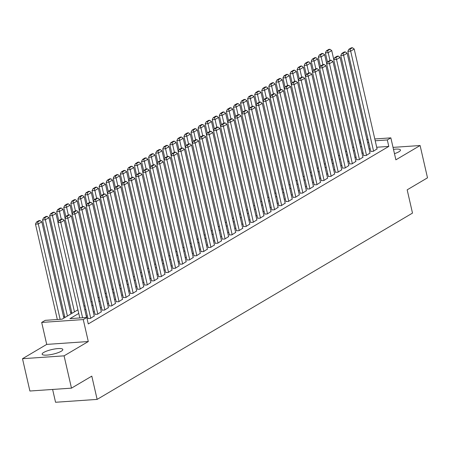 <?xml version="1.0" encoding="UTF-8"?>
<svg xmlns="http://www.w3.org/2000/svg" width="450" height="450" viewBox="0 0 450 450"><rect width="100%" height="100%" fill="white"/><g stroke="black" fill="none" stroke-linecap="round" stroke-linejoin="round"><path stroke-width="0.67" d="M394.47 153.653A10.609 2.379 -12.9 0 0 398.886 151.779A10.609 2.379 -12.9 0 0 400.461 150.019A10.609 2.379 -12.9 0 0 393.486 149.355M43.718 352.451A10.609 2.379 -12.9 0 0 42.137 354.212A10.609 2.379 -12.9 0 0 49.866 354.769A10.609 2.379 -12.9 0 0 61.245 351.242A10.609 2.379 -12.9 0 0 62.826 349.476A10.609 2.379 -12.9 0 0 55.097 348.919A10.609 2.379 -12.9 0 0 43.718 352.451M52.622 389.447L55.553 402.266L97.133 399.397L412.498 213.097L407.171 189.838L427.5 177.829L420.103 145.524L393.036 147.386M97.133 399.397L91.806 376.138L71.477 388.147L29.897 391.016L22.5 358.706L64.074 355.843L88.296 341.533L83.261 319.567L41.687 322.436L45.225 320.344L62.078 319.185L77.929 309.819M88.296 341.533L46.716 344.402L22.5 358.706M46.716 344.402L41.687 322.436M71.668 312.058L70.644 312.66M64.597 316.238L63.574 316.839M71.477 388.147L64.074 355.843M370.766 151.341L373.224 151.357L377.072 148.877M363.696 155.52L366.154 155.537L370.001 153.056M356.625 159.699L359.083 159.711L362.931 157.236M349.554 163.873L352.012 163.89L355.86 161.409M342.484 168.053L344.942 168.069L348.789 165.589M335.413 172.232L337.871 172.243L341.719 169.763M328.343 176.406L330.801 176.422L334.648 173.942M321.272 180.585L323.73 180.596L327.577 178.121M314.201 184.759L316.659 184.776L320.507 182.295M307.131 188.938L309.583 188.955L313.431 186.474M300.06 193.118L302.512 193.129L306.36 190.654M292.989 197.291L295.442 197.308L299.289 194.828M285.919 201.471L288.371 201.482L292.219 199.007M278.848 205.644L281.301 205.661L285.148 203.181M271.778 209.824L274.23 209.841L278.077 207.36M264.707 214.003L267.159 214.014L271.007 211.539M257.631 218.177L260.089 218.194L263.936 215.713M250.56 222.356L253.018 222.368L256.866 219.893M243.489 226.53L245.947 226.547L249.795 224.066M236.419 230.709L238.877 230.726L242.724 228.246M229.348 234.889L231.806 234.9L235.654 232.425M222.278 239.062L224.736 239.079L228.583 236.599M215.207 243.242L217.665 243.259L221.513 240.778M208.136 247.416L210.594 247.433L214.442 244.952M201.066 251.595L203.524 251.612L207.371 249.131M193.995 255.774L196.447 255.786L200.295 253.311M186.924 259.948L189.377 259.965L193.224 257.484M179.854 264.127L182.306 264.144L186.154 261.664M172.783 268.301L175.236 268.318L179.083 265.838M165.713 272.481L168.165 272.498L172.013 270.017M158.642 276.66L161.094 276.671L164.942 274.196M151.566 280.834L154.024 280.851L157.871 278.37M144.495 285.013L146.953 285.03L150.801 282.549M137.424 289.187L139.882 289.204L143.73 286.723M130.354 293.366L132.812 293.383L136.659 290.902M123.283 297.546L125.741 297.557L129.589 295.082M116.212 301.719L118.671 301.736L122.518 299.256M109.142 305.899L111.6 305.916L115.448 303.435M102.071 310.072L104.529 310.089L108.377 307.609M95.001 314.252L97.459 314.269L101.306 311.788M87.93 318.431L90.383 318.442L94.23 315.968M78.756 313.436L69.941 318.639L86.799 317.481L88.279 323.938L388.794 146.413L376.695 147.246M370.147 148.629L369.124 149.237M363.077 152.809L362.053 153.411M356.006 156.988L354.983 157.59M348.936 161.162L347.912 161.769M341.865 165.341L340.841 165.943M334.794 169.515L333.771 170.123M327.724 173.694L326.7 174.296M320.653 177.874L319.629 178.476M313.582 182.047L312.559 182.655M306.512 186.227L305.488 186.829M299.436 190.406L298.418 191.008M292.365 194.58L291.347 195.182M285.294 198.759L284.276 199.361M278.224 202.933L277.206 203.541M271.153 207.112L270.135 207.714M264.082 211.292L263.059 211.894M257.012 215.466L255.988 216.067M249.941 219.645L248.917 220.247M242.871 223.819L241.847 224.426M235.8 227.998L234.776 228.6M228.729 232.178L227.706 232.779M221.659 236.351L220.635 236.953M214.588 240.531L213.564 241.132M207.518 244.704L206.494 245.312M200.447 248.884L199.423 249.486M193.371 253.063L192.352 253.665M186.3 257.237L185.282 257.844M179.229 261.416L178.211 262.018M172.159 265.59L171.141 266.197M165.088 269.769L164.07 270.371M158.018 273.949L156.994 274.551M150.947 278.123L149.923 278.73M143.876 282.302L142.852 282.904M136.806 286.476L135.782 287.083M129.735 290.655L128.711 291.257M122.664 294.834L121.641 295.436M115.594 299.008L114.57 299.616M108.523 303.188L107.499 303.789M101.453 307.361L100.429 307.969M94.382 311.541L93.358 312.142M87.311 315.72L86.288 316.322M374.799 138.966L390.853 137.863L395.882 159.829L420.103 145.524M390.853 137.863L387.315 139.95L375.216 140.782M388.794 146.413L387.315 139.95M86.799 317.481L83.261 319.567M358.999 140.057L360.141 139.978M366.902 139.511L368.044 139.433M360.557 141.795L359.415 141.874M83.981 306.248L84.999 305.64M91.052 302.068L92.07 301.466M98.123 297.889L99.141 297.287M105.193 293.715L106.211 293.113M112.264 289.536L113.288 288.934M119.334 285.362L120.358 284.754M126.405 281.183L127.429 280.581M133.476 277.003L134.499 276.401M140.546 272.829L141.57 272.222M147.617 268.65L148.641 268.048M154.688 264.476L155.711 263.869M161.758 260.297L162.782 259.695M168.829 256.118L169.852 255.516M175.899 251.944L176.923 251.336M182.97 247.764L183.994 247.162M190.046 243.591L191.064 242.983M197.117 239.411L198.135 238.809M204.188 235.232L205.206 234.63M211.258 231.058L212.276 230.451M218.329 226.879L219.347 226.277M225.399 222.705L226.423 222.097M232.47 218.526L233.494 217.924M239.541 214.346L240.564 213.744M246.611 210.172L247.635 209.565M253.682 205.993L254.706 205.391M260.752 201.819L261.776 201.212M267.823 197.64L268.847 197.038M274.894 193.461L275.918 192.859M281.964 189.287L282.988 188.679M289.035 185.107L290.059 184.506M296.106 180.934L297.129 180.326M303.182 176.754L304.2 176.153M310.252 172.575L311.271 171.973M317.323 168.401L318.341 167.794M324.394 164.222L325.412 163.62M331.464 160.042L332.483 159.441M338.535 155.869L339.559 155.267M345.606 151.689L346.629 151.088M352.676 147.516L353.7 146.908M359.747 143.336L360.771 142.734M368.668 142.172L367.644 142.774M361.598 146.346L360.574 146.953M354.527 150.525L353.503 151.127M347.456 154.704L346.433 155.306M340.386 158.878L339.362 159.486M333.315 163.058L332.291 163.659M326.244 167.231L325.221 167.839M319.174 171.411L318.15 172.013M312.103 175.59L311.079 176.192M305.027 179.764L304.009 180.371M297.956 183.943L296.938 184.545M290.886 188.117L289.868 188.724M283.815 192.296L282.797 192.898M276.744 196.476L275.721 197.078M269.674 200.649L268.65 201.257M262.603 204.829L261.579 205.431M255.532 209.008L254.509 209.61M248.462 213.182L247.438 213.784M241.391 217.361L240.368 217.963M234.321 221.535L233.297 222.143M227.25 225.714L226.226 226.316M220.179 229.894L219.156 230.496M213.109 234.067L212.085 234.669M206.038 238.247L205.014 238.849M198.962 242.421L197.944 243.028M191.891 246.6L190.873 247.202M184.821 250.779L183.803 251.381M177.75 254.953L176.732 255.561M170.679 259.132L169.661 259.734M163.609 263.306L162.585 263.914M156.538 267.486L155.514 268.088M149.468 271.665L148.444 272.267M142.397 275.839L141.373 276.446M135.326 280.018L134.303 280.62M128.256 284.192L127.232 284.799M121.185 288.371L120.161 288.973M114.114 292.551L113.091 293.152M107.044 296.724L106.02 297.332M99.973 300.904L98.949 301.506M92.903 305.077L91.879 305.685M85.826 309.257L84.808 309.859M82.603 317.767L60.761 222.396L57.954 222.593L79.796 317.964M86.558 317.498L64.294 220.309L60.761 222.396L60.064 220.461L62.539 218.998L61.414 219.077L58.939 220.539L60.064 220.461M57.954 222.593L58.939 220.539M62.539 218.998L64.294 220.309M60.131 319.32L38.289 223.948L41.822 221.856L63.872 318.122M37.592 222.013L40.067 220.551L38.942 220.624L36.467 222.086L37.592 222.013L38.289 223.948L35.477 224.139L57.319 319.511M41.822 221.856L40.067 220.551M36.467 222.086L35.477 224.139M90.737 318.234L67.832 218.222L65.025 218.413L87.969 318.611M94.275 316.147L71.37 216.129L67.832 218.222L67.134 216.287L69.609 214.824L68.484 214.898L66.009 216.36L67.134 216.287M65.025 218.413L66.009 216.36M69.609 214.824L71.37 216.129M97.808 314.061L74.903 214.042L72.096 214.234L95.04 314.432M101.346 311.968L78.441 211.956L74.903 214.042L74.205 212.107L76.68 210.645L75.555 210.724L73.08 212.186L74.205 212.107M72.096 214.234L73.08 212.186M76.68 210.645L78.441 211.956M104.878 309.881L81.973 209.863L79.166 210.06L102.111 310.258M108.416 307.794L85.511 207.776L81.973 209.863L81.276 207.928L83.751 206.466L82.626 206.544L80.151 208.007L81.276 207.928M79.166 210.06L80.151 208.007M83.751 206.466L85.511 207.776M111.954 305.702L89.044 205.689L86.237 205.881L109.187 306.079M115.487 303.615L92.582 203.597L89.044 205.689L88.346 203.754L90.821 202.292L89.696 202.371L87.221 203.828L88.346 203.754M86.237 205.881L87.221 203.828M90.821 202.292L92.582 203.597M67.404 316.035L45.36 219.769L48.892 217.682L70.942 313.948M44.663 217.834L47.137 216.371L46.012 216.45L43.538 217.912L44.663 217.834L45.36 219.769L42.547 219.96L64.89 317.52M48.892 217.682L47.137 216.371M43.538 217.912L42.547 219.96M74.475 311.861L52.431 215.589L55.963 213.502L58.016 222.458M51.733 213.654L54.208 212.192L53.083 212.271L50.608 213.733L51.733 213.654L52.431 215.589L49.618 215.786L71.961 313.346M55.963 213.502L54.208 212.192M50.608 213.733L49.618 215.786M61.273 219.161L59.501 211.416L63.034 209.329L65.087 218.278M58.804 209.481L61.279 208.018L60.154 208.097L57.679 209.559L58.804 209.481L59.501 211.416L56.689 211.607L58.804 220.826M63.034 209.329L61.279 208.018M57.679 209.559L56.689 211.607M68.344 214.982L66.572 207.236L70.104 205.149L72.157 214.104M65.874 205.301L68.349 203.839L67.224 203.917L64.749 205.38L65.874 205.301L66.572 207.236L63.759 207.433L65.874 216.647M70.104 205.149L68.349 203.839M64.749 205.38L63.759 207.433M119.025 301.528L96.114 201.51L93.308 201.707L116.258 301.905M122.558 299.441L99.653 199.423L96.114 201.51L95.417 199.575L97.892 198.112L96.772 198.191L94.297 199.654L95.417 199.575M93.308 201.707L94.297 199.654M97.892 198.112L99.653 199.423M75.414 210.808L73.642 203.062L77.175 200.97L79.228 209.925M72.945 201.127L75.42 199.665L74.295 199.738L71.82 201.201L72.945 201.127L73.642 203.062L70.83 203.254L72.945 212.473M77.175 200.97L75.42 199.665M71.82 201.201L70.83 203.254M126.096 297.349L103.185 197.331L100.378 197.528L123.328 297.726M129.628 295.262L106.723 195.244L103.185 197.331L102.487 195.396L104.962 193.939L103.843 194.012L101.368 195.474L102.487 195.396M100.378 197.528L101.368 195.474M104.962 193.939L106.723 195.244M82.485 206.629L80.713 198.883L84.246 196.796L86.299 205.751M80.016 196.948L82.491 195.486L81.366 195.564L78.891 197.027L80.016 196.948L80.713 198.883L77.906 199.074L80.016 208.294M84.246 196.796L82.491 195.486M78.891 197.027L77.906 199.074M133.166 293.175L110.256 193.157L107.449 193.348L130.399 293.546M136.699 291.082L113.794 191.07L110.256 193.157L109.558 191.222L112.033 189.759L110.914 189.838L108.439 191.301L109.558 191.222M107.449 193.348L108.439 191.301M112.033 189.759L113.794 191.07M89.556 202.449L87.784 194.704L91.322 192.617L93.369 201.572M87.086 192.769L89.561 191.306L88.436 191.385L85.961 192.847L87.086 192.769L87.784 194.704L84.977 194.901L87.086 204.12M91.322 192.617L89.561 191.306M85.961 192.847L84.977 194.901M140.237 288.996L117.326 188.977L114.519 189.174L137.469 289.373M143.769 286.909L120.864 186.891L117.326 188.977L116.634 187.042L119.104 185.58L117.984 185.659L115.509 187.121L116.634 187.042M114.519 189.174L115.509 187.121M119.104 185.58L120.864 186.891M96.626 198.276L94.854 190.53L98.392 188.438L100.44 197.393M94.157 188.595L96.632 187.132L95.507 187.211L93.032 188.674L94.157 188.595L94.854 190.53L92.047 190.721L94.157 199.941M98.392 188.438L96.632 187.132M93.032 188.674L92.047 190.721M147.308 284.816L124.403 184.804L121.59 184.995L144.54 285.193M150.84 282.729L127.935 182.711L124.403 184.804L123.705 182.869L126.18 181.406L125.055 181.485L122.58 182.942L123.705 182.869M121.59 184.995L122.58 182.942M126.18 181.406L127.935 182.711M103.703 194.096L101.925 186.351L105.463 184.264L107.511 193.219M101.228 184.416L103.703 182.953L102.578 183.032L100.103 184.494L101.228 184.416L101.925 186.351L99.118 186.547L101.228 195.761M105.463 184.264L103.703 182.953M100.103 184.494L99.118 186.547M154.378 280.642L131.473 180.624L128.661 180.821L151.611 281.019M157.911 278.556L135.006 178.537L131.473 180.624L130.776 178.689L133.251 177.227L132.126 177.306L129.651 178.768L130.776 178.689M128.661 180.821L129.651 178.768M133.251 177.227L135.006 178.537M110.773 189.922L108.996 182.177L112.534 180.084L114.581 189.039M108.298 180.242L110.773 178.779L109.648 178.852L107.173 180.315L108.298 180.242L108.996 182.177L106.189 182.368L108.298 191.588M112.534 180.084L110.773 178.779M107.173 180.315L106.189 182.368M161.449 276.463L138.544 176.445L135.731 176.642L158.681 276.84M164.987 274.376L142.076 174.358L138.544 176.445L137.846 174.51L140.321 173.053L139.196 173.126L136.721 174.589L137.846 174.51M135.731 176.642L136.721 174.589M140.321 173.053L142.076 174.358M117.844 185.743L116.066 177.998L119.604 175.911L121.652 184.866M115.369 176.062L117.844 174.6L116.724 174.679L114.249 176.141L115.369 176.062L116.066 177.998L113.259 178.189L115.369 187.408M119.604 175.911L117.844 174.6M114.249 176.141L113.259 178.189M168.519 272.289L145.614 172.271L142.802 172.463L165.752 272.661M172.058 270.197L149.147 170.184L145.614 172.271L144.917 170.336L147.392 168.874L146.267 168.953L143.792 170.415L144.917 170.336M142.802 172.463L143.792 170.415M147.392 168.874L149.147 170.184M124.914 181.564L123.137 173.818L126.675 171.731L128.722 180.686M122.439 171.883L124.914 170.421L123.795 170.499L121.32 171.962L122.439 171.883L123.137 173.818L120.33 174.015L122.439 183.229M126.675 171.731L124.914 170.421M121.32 171.962L120.33 174.015M131.985 177.39L130.207 169.644L133.746 167.552L135.799 176.507M129.51 167.709L131.985 166.247L130.866 166.326L128.391 167.788L129.51 167.709L130.207 169.644L127.401 169.836L129.51 179.055M133.746 167.552L131.985 166.247M128.391 167.788L127.401 169.836M139.056 173.211L137.278 165.465L140.816 163.378L142.869 172.333M136.586 163.53L139.056 162.067L137.936 162.146L135.461 163.609L136.586 163.53L137.278 165.465L134.471 165.662L136.581 174.876M140.816 163.378L139.056 162.067M135.461 163.609L134.471 165.662M175.59 268.11L152.685 168.092L149.873 168.289L172.822 268.487M179.128 266.023L156.218 166.005L152.685 168.092L151.987 166.157L154.463 164.694L153.338 164.773L150.862 166.236L151.987 166.157M149.873 168.289L150.862 166.236M154.463 164.694L156.218 166.005M182.661 263.931L159.756 163.918L156.943 164.109L179.893 264.308M186.199 261.844L163.288 161.826L159.756 163.918L159.058 161.983L161.533 160.521L160.408 160.599L157.933 162.056L159.058 161.983M156.943 164.109L157.933 162.056M161.533 160.521L163.288 161.826M189.731 259.757L166.826 159.739L164.014 159.93L186.964 260.134M193.269 257.664L170.359 157.652L166.826 159.739L166.129 157.804L168.604 156.341L167.479 156.42L165.004 157.882L166.129 157.804M164.014 159.93L165.004 157.882M168.604 156.341L170.359 157.652M146.126 169.037L144.354 161.291L147.887 159.199L149.94 168.154M143.657 159.356L146.132 157.894L145.007 157.967L142.532 159.429L143.657 159.356L144.354 161.291L141.542 161.482L143.651 170.702M147.887 159.199L146.132 157.894M142.532 159.429L141.542 161.482M196.802 255.578L173.897 155.559L171.09 155.756L194.034 255.954M200.34 253.491L177.435 153.472L173.897 155.559L173.199 153.624L175.674 152.167L174.549 152.241L172.074 153.703L173.199 153.624M171.09 155.756L172.074 153.703M175.674 152.167L177.435 153.472M153.197 164.857L151.425 157.112L154.958 155.025L157.011 163.98M150.727 155.177L153.203 153.714L152.078 153.793L149.602 155.256L150.727 155.177L151.425 157.112L148.612 157.303L150.722 166.523M154.958 155.025L153.203 153.714M149.602 155.256L148.612 157.303M203.873 251.404L180.968 151.386L178.161 151.577L201.105 251.775M207.411 249.311L184.506 149.299L180.968 151.386L180.27 149.451L182.745 147.988L181.62 148.067L179.145 149.529L180.27 149.451M178.161 151.577L179.145 149.529M182.745 147.988L184.506 149.299M160.268 160.678L158.496 152.933L162.028 150.846L164.081 159.801M157.798 150.998L160.273 149.535L159.148 149.614L156.673 151.076L157.798 150.998L158.496 152.933L155.683 153.129L157.798 162.343M162.028 150.846L160.273 149.535M156.673 151.076L155.683 153.129M210.943 247.224L188.038 147.206L185.231 147.403L208.176 247.601M214.481 245.138L191.576 145.119L188.038 147.206L187.341 145.271L189.816 143.809L188.691 143.888L186.216 145.35L187.341 145.271M185.231 147.403L186.216 145.35M189.816 143.809L191.576 145.119M167.338 156.504L165.566 148.759L169.099 146.666L171.152 155.621M164.869 146.824L167.344 145.361L166.219 145.44L163.744 146.897L164.869 146.824L165.566 148.759L162.754 148.95L164.869 158.169M169.099 146.666L167.344 145.361M163.744 146.897L162.754 148.95M218.014 243.045L195.109 143.032L192.302 143.224L215.246 243.422M221.552 240.958L198.647 140.94L195.109 143.032L194.411 141.097L196.886 139.635L195.761 139.708L193.286 141.171L194.411 141.097M192.302 143.224L193.286 141.171M196.886 139.635L198.647 140.94M174.409 152.325L172.637 144.579L176.169 142.493L178.222 151.447M171.939 142.644L174.414 141.182L173.289 141.261L170.814 142.723L171.939 142.644L172.637 144.579L169.824 144.776L171.939 153.99M176.169 142.493L174.414 141.182M170.814 142.723L169.824 144.776M225.09 238.871L202.179 138.853L199.373 139.044L222.322 239.243M228.623 236.779L205.718 136.766L202.179 138.853L201.482 136.918L203.957 135.456L202.832 135.534L200.362 136.997L201.482 136.918M199.373 139.044L200.362 136.997M203.957 135.456L205.718 136.766M181.479 148.151L179.708 140.406L183.24 138.313L185.293 147.268M179.01 138.471L181.485 137.008L180.36 137.081L177.885 138.544L179.01 138.471L179.708 140.406L176.895 140.597L179.01 149.816M183.24 138.313L181.485 137.008M177.885 138.544L176.895 140.597M232.161 234.692L209.25 134.674L206.443 134.871L229.393 235.069M235.693 232.605L212.788 132.587L209.25 134.674L208.553 132.739L211.028 131.282L209.908 131.355L207.433 132.817L208.553 132.739M206.443 134.871L207.433 132.817M211.028 131.282L212.788 132.587M188.55 143.972L186.778 136.226L190.311 134.139L192.364 143.094M186.081 134.291L188.556 132.829L187.431 132.907L184.956 134.37L186.081 134.291L186.778 136.226L183.966 136.418L186.081 145.637M190.311 134.139L188.556 132.829M184.956 134.37L183.966 136.418M239.231 230.518L216.321 130.5L213.514 130.691L236.464 230.889M242.764 228.426L219.859 128.413L216.321 130.5L215.623 128.565L218.098 127.103L216.979 127.181L214.504 128.644L215.623 128.565M213.514 130.691L214.504 128.644M218.098 127.103L219.859 128.413M195.621 139.793L193.849 132.047L197.387 129.96L199.434 138.915M193.151 130.112L195.626 128.649L194.501 128.728L192.026 130.191L193.151 130.112L193.849 132.047L191.042 132.244L193.151 141.457M197.387 129.96L195.626 128.649M192.026 130.191L191.042 132.244M246.302 226.339L223.391 126.321L220.584 126.517L243.534 226.716M249.834 224.252L226.929 124.234L223.391 126.321L222.694 124.386L225.169 122.923L224.049 123.002L221.574 124.464L222.694 124.386M220.584 126.517L221.574 124.464M225.169 122.923L226.929 124.234M253.373 222.159L230.462 122.147L227.655 122.338L250.605 222.536M256.905 220.072L234 120.054L230.462 122.147L229.77 120.212L232.245 118.749L231.12 118.823L228.645 120.285L229.77 120.212M227.655 122.338L228.645 120.285M232.245 118.749L234 120.054M260.443 217.986L237.538 117.968L234.726 118.159L257.676 218.357M263.976 215.893L241.071 115.881L237.538 117.968L236.841 116.032L239.316 114.57L238.191 114.649L235.716 116.111L236.841 116.032M234.726 118.159L235.716 116.111M239.316 114.57L241.071 115.881M202.691 135.619L200.919 127.873L204.458 125.781L206.505 134.736M200.222 125.938L202.697 124.476L201.572 124.554L199.097 126.011L200.222 125.938L200.919 127.873L198.112 128.064L200.222 137.284M204.458 125.781L202.697 124.476M199.097 126.011L198.112 128.064M209.762 131.439L207.99 123.694L211.528 121.607L213.576 130.562M207.292 121.759L209.768 120.296L208.643 120.375L206.167 121.837L207.292 121.759L207.99 123.694L205.183 123.891L207.292 133.104M211.528 121.607L209.768 120.296M206.167 121.837L205.183 123.891M216.838 127.26L215.061 119.514L218.599 117.427L220.646 126.383M214.363 117.579L216.838 116.123L215.713 116.196L213.238 117.658L214.363 117.579L215.061 119.514L212.254 119.711L214.363 128.931M218.599 117.427L216.838 116.123M213.238 117.658L212.254 119.711M267.514 213.806L244.609 113.788L241.796 113.985L264.746 214.183M271.046 211.719L248.141 111.701L244.609 113.788L243.911 111.853L246.386 110.391L245.261 110.469L242.786 111.932L243.911 111.853M241.796 113.985L242.786 111.932M246.386 110.391L248.141 111.701M223.909 123.086L222.131 115.341L225.669 113.254L227.717 122.209M221.434 113.406L223.909 111.943L222.784 112.022L220.314 113.484L221.434 113.406L222.131 115.341L219.324 115.532L221.434 124.751M225.669 113.254L223.909 111.943M220.314 113.484L219.324 115.532M274.584 209.632L251.679 109.614L248.867 109.806L271.817 210.004M278.123 207.54L255.212 107.522L251.679 109.614L250.982 107.679L253.457 106.217L252.332 106.296L249.857 107.758L250.982 107.679M248.867 109.806L249.857 107.758M253.457 106.217L255.212 107.522M230.979 118.907L229.202 111.161L232.74 109.074L234.787 118.029M228.504 109.226L230.979 107.764L229.86 107.843L227.385 109.305L228.504 109.226L229.202 111.161L226.395 111.358L228.504 120.572M232.74 109.074L230.979 107.764M227.385 109.305L226.395 111.358M281.655 205.453L258.75 105.435L255.938 105.632L278.887 205.83M285.193 203.366L262.282 103.348L258.75 105.435L258.053 103.5L260.528 102.038L259.403 102.116L256.928 103.579L258.053 103.5M255.938 105.632L256.928 103.579M260.528 102.038L262.282 103.348M238.05 114.733L236.273 106.987L239.811 104.895L241.858 113.85M235.575 105.052L238.05 103.59L236.931 103.669L234.456 105.126L235.575 105.052L236.273 106.987L233.466 107.179L235.575 116.398M239.811 104.895L238.05 103.59M234.456 105.126L233.466 107.179M288.726 201.274L265.821 101.261L263.008 101.453L285.958 201.651M292.264 199.187L269.353 99.169L265.821 101.261L265.123 99.326L267.598 97.864L266.473 97.937L263.998 99.399L265.123 99.326M263.008 101.453L263.998 99.399M267.598 97.864L269.353 99.169M245.121 110.554L243.343 102.808L246.881 100.721L248.934 109.676M242.646 100.873L245.121 99.411L244.001 99.489L241.526 100.952L242.646 100.873L243.343 102.808L240.536 103.005L242.646 112.219M246.881 100.721L245.121 99.411M241.526 100.952L240.536 103.005M295.796 197.1L272.891 97.082L270.079 97.273L293.029 197.471M299.334 195.007L276.424 94.995L272.891 97.082L272.194 95.147L274.669 93.684L273.544 93.763L271.069 95.226L272.194 95.147M270.079 97.273L271.069 95.226M274.669 93.684L276.424 94.995M302.867 192.921L279.962 92.903L277.155 93.099L300.099 193.297M306.405 190.834L283.494 90.816L279.962 92.903L279.264 90.968L281.739 89.505L280.614 89.584L278.139 91.046L279.264 90.968M277.155 93.099L278.139 91.046M281.739 89.505L283.494 90.816M309.938 188.747L287.032 88.729L284.226 88.92L307.17 189.118M313.476 186.654L290.571 86.636L287.032 88.729L286.335 86.794L288.81 85.331L287.685 85.41L285.21 86.873L286.335 86.794M284.226 88.92L285.21 86.873M288.81 85.331L290.571 86.636M252.191 106.374L250.414 98.629L253.952 96.542L256.005 105.497M249.722 96.694L252.197 95.237L251.072 95.31L248.597 96.772L249.722 96.694L250.414 98.629L247.607 98.826L249.716 108.045M253.952 96.542L252.197 95.237M248.597 96.772L247.607 98.826M259.262 102.201L257.49 94.455L261.023 92.368L263.076 101.323M256.793 92.52L259.267 91.058L258.142 91.136L255.667 92.599L256.793 92.52L257.49 94.455L254.678 94.646L256.787 103.866M261.023 92.368L259.267 91.058M255.667 92.599L254.678 94.646M266.332 98.021L264.561 90.276L268.093 88.189L270.146 97.144M263.863 88.341L266.338 86.878L265.213 86.957L262.738 88.419L263.863 88.341L264.561 90.276L261.748 90.472L263.858 99.686M268.093 88.189L266.338 86.878M262.738 88.419L261.748 90.472M317.008 184.567L294.103 84.549L291.296 84.746L314.241 184.944M320.546 182.481L297.641 82.462L294.103 84.549L293.406 82.614L295.881 81.152L294.756 81.231L292.281 82.693L293.406 82.614M291.296 84.746L292.281 82.693M295.881 81.152L297.641 82.462M273.403 93.847L271.631 86.102L275.164 84.009L277.217 92.964M270.934 84.167L273.409 82.704L272.284 82.783L269.809 84.24L270.934 84.167L271.631 86.102L268.819 86.293L270.934 95.513M275.164 84.009L273.409 82.704M269.809 84.24L268.819 86.293M324.079 180.388L301.174 80.376L298.367 80.567L321.311 180.765M327.617 178.301L304.712 78.283L301.174 80.376L300.476 78.441L302.951 76.978L301.826 77.051L299.351 78.514L300.476 78.441M298.367 80.567L299.351 78.514M302.951 76.978L304.712 78.283M280.474 89.668L278.702 81.922L282.234 79.836L284.287 88.791M278.004 79.987L280.479 78.525L279.354 78.604L276.879 80.066L278.004 79.987L278.702 81.922L275.889 82.114L278.004 91.333M282.234 79.836L280.479 78.525M276.879 80.066L275.889 82.114M331.155 176.214L308.244 76.196L305.438 76.388L328.382 176.586M334.688 174.122L311.782 74.109L308.244 76.196L307.547 74.261L310.022 72.799L308.897 72.877L306.422 74.34L307.547 74.261M305.438 76.388L306.422 74.34M310.022 72.799L311.782 74.109M287.544 85.489L285.773 77.743L289.305 75.656L291.358 84.611M285.075 75.808L287.55 74.351L286.425 74.424L283.95 75.887L285.075 75.808L285.773 77.743L282.96 77.94L285.075 87.159M289.305 75.656L287.55 74.351M283.95 75.887L282.96 77.94M338.226 172.035L315.315 72.017L312.508 72.214L335.458 172.412M341.758 169.948L318.853 69.93L315.315 72.017L314.618 70.082L317.093 68.619L315.973 68.698L313.498 70.161L314.618 70.082M312.508 72.214L313.498 70.161M317.093 68.619L318.853 69.93M294.615 81.315L292.843 73.569L296.376 71.483L298.429 80.438M292.146 71.634L294.621 70.172L293.496 70.251L291.021 71.713L292.146 71.634L292.843 73.569L290.031 73.761L292.146 82.98M296.376 71.483L294.621 70.172M291.021 71.713L290.031 73.761M345.296 167.856L322.386 67.843L319.579 68.034L342.529 168.232M348.829 165.769L325.924 65.751L322.386 67.843L321.688 65.908L324.163 64.446L323.044 64.524L320.569 65.987L321.688 65.908M319.579 68.034L320.569 65.987M324.163 64.446L325.924 65.751M301.686 77.136L299.914 69.39L303.446 67.303L305.499 76.258M299.216 67.455L301.691 65.992L300.566 66.071L298.091 67.534L299.216 67.455L299.914 69.39L297.107 69.587L299.216 78.801M303.446 67.303L301.691 65.992M298.091 67.534L297.107 69.587M352.367 163.682L329.456 63.664L326.649 63.861L349.599 164.059M355.899 161.595L332.994 61.577L329.456 63.664L328.759 61.729L331.234 60.266L330.114 60.345L327.639 61.807L328.759 61.729M326.649 63.861L327.639 61.807M331.234 60.266L332.994 61.577M308.756 72.962L306.984 65.216L310.522 63.124L312.57 72.079M306.287 63.281L308.762 61.819L307.637 61.892L305.162 63.354L306.287 63.281L306.984 65.216L304.178 65.407L306.287 74.627M310.522 63.124L308.762 61.819M305.162 63.354L304.178 65.407M359.438 159.502L336.527 59.49L333.72 59.681L356.67 159.879M362.97 157.416L340.065 57.398L336.527 59.49L335.835 57.555L338.304 56.093L337.185 56.166L334.71 57.628L335.835 57.555M333.72 59.681L334.71 57.628M338.304 56.093L340.065 57.398M315.827 68.782L314.055 61.037L317.593 58.95L319.641 67.905M313.358 59.102L315.832 57.639L314.707 57.718L312.233 59.181L313.358 59.102L314.055 61.037L311.248 61.228L313.358 70.447M317.593 58.95L315.832 57.639M312.233 59.181L311.248 61.228M366.508 155.329L343.603 55.311L340.791 55.502L363.741 155.7M370.041 153.236L347.136 53.224L343.603 55.311L342.906 53.376L345.381 51.913L344.256 51.992L341.781 53.454L342.906 53.376M340.791 55.502L341.781 53.454M345.381 51.913L347.136 53.224M322.897 64.603L321.126 56.858L324.664 54.771L326.711 63.726M320.428 54.922L322.903 53.46L321.778 53.539L319.303 55.001L320.428 54.922L321.126 56.858L318.319 57.054L320.428 66.274M324.664 54.771L322.903 53.46M319.303 55.001L318.319 57.054M373.579 151.149L350.674 51.131L347.861 51.328L370.811 151.526M377.111 149.062L354.206 49.044L350.674 51.131L349.976 49.196L352.451 47.734L351.326 47.812L348.851 49.275L349.976 49.196M347.861 51.328L348.851 49.275M352.451 47.734L354.206 49.044M329.974 60.429L328.196 52.684L331.734 50.597L333.782 59.546M327.499 50.749L329.974 49.286L328.849 49.365L326.374 50.828L327.499 50.749L328.196 52.684L325.389 52.875L327.499 62.094M331.734 50.597L329.974 49.286M326.374 50.828L325.389 52.875"/></g></svg>

